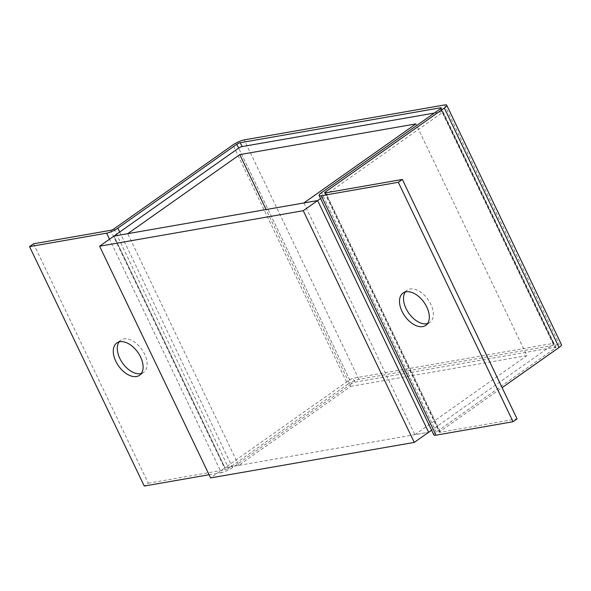 <?xml version="1.0" encoding="UTF-8"?>
<svg xmlns="http://www.w3.org/2000/svg" width="591" height="591" viewBox="0 0 591 591"><rect width="100%" height="100%" fill="white"/><g stroke="black" fill="none" stroke-linecap="round" stroke-linejoin="round"><path stroke-width="0.44" stroke-dasharray="2.96 2.22" d="M405.293 292.013A19.747 11.813 54.8 0 1 407.051 290.24A19.747 11.813 54.8 0 1 410.11 288.999A19.747 11.813 54.8 0 1 429.561 301.853A19.747 11.813 54.8 0 1 429.82 322.509A19.747 11.813 54.8 0 1 427.559 323.572M119.072 341.93A19.747 11.813 54.8 0 1 120.83 340.157A19.747 11.813 54.8 0 1 123.888 338.916A19.747 11.813 54.8 0 1 143.332 351.763A19.747 11.813 54.8 0 1 143.598 372.426A19.747 11.813 54.8 0 1 141.338 373.49M325.301 192.902L440.014 432.331L517.073 418.893M440.014 432.331A2.63 0.576 154.4 0 1 439.364 432.257A2.63 0.576 154.4 0 1 440.088 431.408L502.106 387.652M433.824 434.91A8.776 1.913 154.4 0 1 436.232 432.08L555.185 348.151A2.63 0.576 -25.6 0 0 555.909 347.301A2.63 0.576 -25.6 0 0 555.259 347.227L354.903 382.163A2.63 0.576 -25.6 0 0 351.527 383.67L238.661 148.097L349.68 379.806L224.979 467.784L238.742 465.383L350.795 386.329L266.098 209.546M33.576 243.773L148.289 483.209L144.263 486.046M209.088 474.743L221.33 472.608L109.505 239.222M148.289 483.209L225.348 469.771L110.635 230.335M114.004 228.835L228.724 468.264L347.678 384.342L232.957 144.906M119.714 232.019L232.581 467.592L351.527 383.67M347.678 384.342A8.776 1.913 -25.6 0 1 358.929 379.326L559.285 344.383A8.776 1.913 -25.6 0 1 561.45 344.649M228.724 468.264A2.63 0.576 154.4 0 1 225.348 469.771M232.581 467.592A8.776 1.913 154.4 0 1 221.33 472.608M350.795 386.329L526.936 355.612L415.916 123.903M349.68 379.806A2.63 0.576 154.4 0 1 353.056 378.306L553.412 343.364A2.63 0.576 154.4 0 1 554.062 343.437A2.63 0.576 154.4 0 1 553.339 344.287L431.57 430.204M303.863 202.957L414.875 434.666L428.638 432.272L224.979 467.784L113.967 236.075L224.979 467.784L210.618 477.92M414.875 434.666L526.936 355.612M320.551 198.495L442.319 112.586A2.63 0.576 -25.6 0 0 443.043 111.736A2.63 0.576 -25.6 0 0 442.393 111.655L553.412 343.364M434.319 113.066L442.393 111.655M238.742 465.383L127.722 233.674M440.088 431.408L325.774 192.821M436.232 432.08L321.519 192.644M440.472 108.722L555.185 348.151M440.849 108.426L555.259 347.227M354.903 382.163L353.056 378.306M444.565 104.954L559.285 344.383M358.929 379.326L244.209 139.897M553.339 344.287L442.319 112.586M429.82 322.509L425.793 325.353M143.598 372.426L139.572 375.263M555.909 347.301L441.196 107.872M324.651 192.821L439.364 432.257M120.83 340.157L116.804 342.994M407.051 290.24L403.032 293.084M443.043 111.736L554.062 343.437"/><path stroke-width="0.89" d="M422.735 326.594A19.747 11.813 -125.2 0 0 425.793 325.353A19.747 11.813 -125.2 0 0 425.535 304.69A19.747 11.813 -125.2 0 0 406.083 291.836A19.747 11.813 -125.2 0 0 403.032 293.084A19.747 11.813 -125.2 0 0 403.291 313.74A19.747 11.813 -125.2 0 0 422.735 326.594M427.559 323.572A19.747 11.813 54.8 0 1 426.761 323.757A19.747 11.813 54.8 0 1 408.418 312.654A19.747 11.813 54.8 0 1 405.293 292.013M136.514 376.511A19.747 11.813 -125.2 0 0 139.572 375.263A19.747 11.813 -125.2 0 0 139.313 354.6A19.747 11.813 -125.2 0 0 119.862 341.753A19.747 11.813 -125.2 0 0 116.804 342.994A19.747 11.813 -125.2 0 0 117.07 363.657A19.747 11.813 -125.2 0 0 136.514 376.511M141.338 373.49A19.747 11.813 54.8 0 1 140.54 373.667A19.747 11.813 54.8 0 1 122.197 362.564A19.747 11.813 54.8 0 1 119.072 341.93M402.36 179.465L398.334 182.301L513.054 421.73L517.073 418.893L402.36 179.465L325.301 192.902A2.63 0.576 -25.6 0 1 324.651 192.821A2.63 0.576 -25.6 0 1 325.375 191.972L444.321 108.05L559.042 347.478A8.776 1.913 -25.6 0 0 561.45 344.649L446.737 105.22A8.776 1.913 154.4 0 1 444.321 108.05M434.319 113.066L242.037 146.598A2.63 0.576 -25.6 0 0 238.661 148.097L236.814 144.234A2.63 0.576 154.4 0 1 240.19 142.734L440.546 107.791A2.63 0.576 154.4 0 1 441.196 107.872A2.63 0.576 154.4 0 1 440.472 108.722L321.519 192.644A8.776 1.913 -25.6 0 0 319.11 195.473A8.776 1.913 -25.6 0 0 321.275 195.739L398.334 182.301M321.275 195.739L435.995 435.168L513.054 421.73M502.106 387.652L559.042 347.478M446.737 105.22A8.776 1.913 154.4 0 0 444.565 104.954L244.209 139.897A8.776 1.913 154.4 0 0 232.957 144.906L114.004 228.835A2.63 0.576 -25.6 0 1 110.635 230.335L33.576 243.773L29.55 246.617L144.263 486.046L209.088 474.743M29.55 246.617L106.609 233.172A8.776 1.913 -25.6 0 0 117.86 228.163L119.714 232.019M236.814 144.234L117.86 228.163M435.995 435.168A8.776 1.913 154.4 0 1 433.824 434.91L319.11 195.473M266.098 209.546L239.783 154.62L415.916 123.903L303.863 202.957L317.626 200.563L320.551 198.495M431.57 430.204L428.638 432.272L317.626 200.563L303.257 210.699L99.598 246.211L210.618 477.92L414.269 442.408L428.638 432.272L317.626 200.563L113.967 236.075L238.661 148.097M239.783 154.62L127.722 233.674L113.967 236.075L99.598 246.211M303.257 210.699L414.269 442.408M325.774 192.821L325.375 191.972M109.505 239.222L106.609 233.172M440.546 107.791L440.849 108.426M242.037 146.598L240.19 142.734"/></g></svg>
